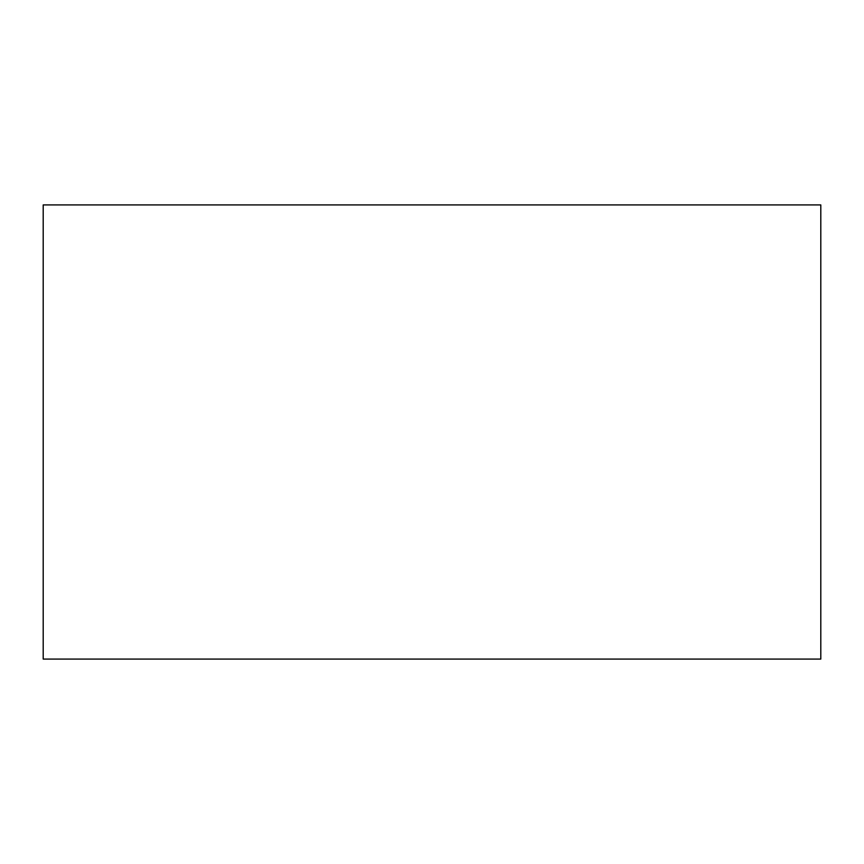 <?xml version="1.0" encoding="UTF-8"?>
<svg xmlns="http://www.w3.org/2000/svg" width="864" height="864" viewBox="0 0 864 864"><rect width="100%" height="100%" fill="white"/><g stroke="black" fill="none" stroke-linecap="round" stroke-linejoin="round"><path stroke-width="1.3" d="M820.8 204.919L43.2 204.919L43.2 659.081L820.8 659.081L820.8 204.919"/></g></svg>
